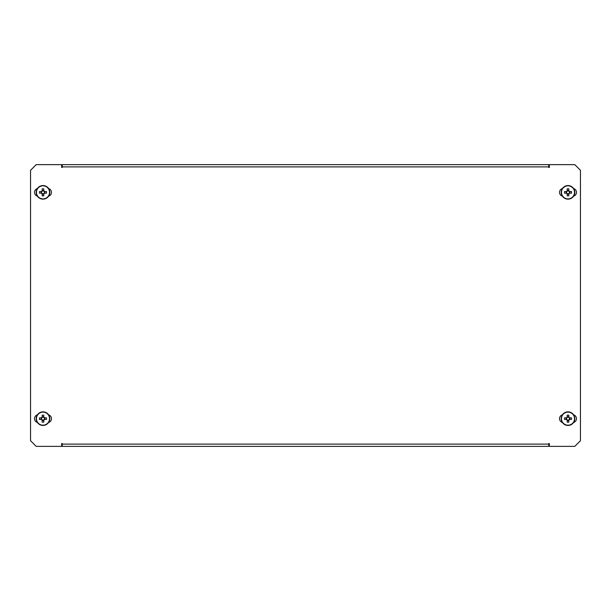 <?xml version="1.0" encoding="UTF-8"?>
<svg xmlns="http://www.w3.org/2000/svg" width="611" height="611" viewBox="0 0 611 611"><rect width="100%" height="100%" fill="white"/><g stroke="black" fill="none" stroke-linecap="round" stroke-linejoin="round"><path stroke-width="0.92" d="M543.393 164.634L536.038 164.634M543.393 446.366L536.038 446.366M67.607 164.634L71.281 164.634M67.607 446.366L71.281 446.366M48.62 414.846A3.964 3.964 0 0 1 48.62 422.453M573.622 422.453A3.964 3.964 0 0 0 573.622 414.846M573.622 188.547A3.964 3.964 0 0 1 573.622 196.154M48.62 196.154A3.964 3.964 0 0 0 48.62 188.547M562.38 414.846A3.964 3.964 0 0 0 562.38 422.453M37.378 188.547A3.964 3.964 0 0 0 37.378 196.154M562.38 196.154A3.964 3.964 0 0 1 562.38 188.547M549.335 446.366L574.791 446.366L580.45 440.714L580.45 170.286L574.791 164.634L549.335 164.634L549.335 167.46L548.77 167.46L548.77 166.895L62.23 166.895L62.23 167.46L61.665 167.46L61.665 164.634L36.209 164.634L30.55 170.286L30.55 440.714L36.209 446.366L61.665 446.366L61.665 443.54L62.23 443.54L62.23 444.105L548.77 444.105L548.77 443.54L549.335 443.54L549.335 446.366M37.378 422.453A3.964 3.964 0 0 1 37.378 414.846M62.23 166.895L62.23 164.634L548.77 164.634L548.77 166.895M548.77 444.105L548.77 446.366L62.23 446.366L62.23 444.105M36.713 195.902L36.713 194.932M36.713 189.769L36.713 188.799M49.277 188.799L49.277 189.769M49.277 194.932L49.277 195.902M49.109 188.723L49.109 189.395M49.109 195.314L49.109 195.978M36.889 195.978L36.889 195.314M36.889 189.395L36.889 188.723M42.19 190.838L42.19 191.144A1.451 1.451 0 0 0 42.19 193.557A1.451 1.451 0 0 0 44.206 191.549A1.451 1.451 0 0 0 43.801 191.144L43.801 188.852A11.197 4.995 0 0 0 42.999 188.837A11.197 4.995 0 0 0 42.19 188.852L42.19 190.838A1.711 1.711 0 0 0 41.479 191.549L39.494 191.549A11.197 4.995 -90 0 0 39.494 193.152L41.479 193.152A1.711 1.711 0 0 0 42.19 193.863L42.19 195.848A11.197 4.995 180 0 0 42.999 195.864A11.197 4.995 180 0 0 43.801 195.848L43.801 193.863A1.711 1.711 0 0 0 44.511 193.152L46.497 193.152A11.197 4.995 90 0 0 46.497 191.549L44.511 191.549A1.711 1.711 0 0 0 43.801 190.838M49.789 192.35A6.79 6.79 0 0 0 42.999 185.561A6.79 6.79 0 0 0 36.209 192.35A6.79 6.79 0 0 0 42.999 199.14A6.79 6.79 0 0 0 49.789 192.35A6.79 6.79 0 0 1 42.999 199.14A6.79 6.79 0 0 1 36.209 192.35M42.999 185.82A6.53 6.53 0 0 0 36.469 192.35A6.53 6.53 0 0 0 42.999 198.88A6.53 6.53 0 0 0 49.529 192.35A6.53 6.53 0 0 0 42.999 185.82M42.19 194.191L43.801 194.191M41.158 191.549L41.158 193.152M43.801 191.144A1.451 1.451 0 0 0 42.19 191.144M43.801 190.51L42.19 190.51M44.832 193.152L44.832 191.549M561.723 195.902L561.723 194.932M561.723 189.769L561.723 188.799M574.287 188.799L574.287 189.769M574.287 194.932L574.287 195.902M574.111 188.723L574.111 189.395M574.111 195.314L574.111 195.978M561.891 195.978L561.891 195.314M561.891 189.395L561.891 188.723M567.199 190.838L567.199 191.144A1.451 1.451 0 0 0 567.199 193.557A1.451 1.451 0 0 0 569.208 191.549A1.451 1.451 0 0 0 568.81 191.144L568.81 188.852A11.197 4.995 0 0 0 568.001 188.837A11.197 4.995 0 0 0 567.199 188.852L567.199 190.838A1.711 1.711 0 0 0 566.489 191.549L564.503 191.549A11.197 4.995 -90 0 0 564.503 193.152L566.489 193.152A1.711 1.711 0 0 0 567.199 193.863L567.199 195.848A11.197 4.995 180 0 0 568.001 195.864A11.197 4.995 180 0 0 568.81 195.848L568.81 193.863A1.711 1.711 0 0 0 569.521 193.152L571.506 193.152A11.197 4.995 90 0 0 571.506 191.549L569.521 191.549A1.711 1.711 0 0 0 568.81 190.838M574.791 192.35A6.79 6.79 0 0 0 568.001 185.561A6.79 6.79 0 0 0 561.211 192.35A6.79 6.79 0 0 0 568.001 199.14A6.79 6.79 0 0 0 574.791 192.35A6.79 6.79 0 0 1 568.001 199.14A6.79 6.79 0 0 1 561.211 192.35M568.001 185.82A6.53 6.53 0 0 0 561.471 192.35A6.53 6.53 0 0 0 568.001 198.88A6.53 6.53 0 0 0 574.531 192.35A6.53 6.53 0 0 0 568.001 185.82M567.199 194.191L568.81 194.191M566.168 191.549L566.168 193.152M568.81 191.144A1.451 1.451 0 0 0 567.199 191.144M568.81 190.51L567.199 190.51M569.842 193.152L569.842 191.549M49.277 415.098L49.277 416.068M49.277 421.231L49.277 422.201M36.713 422.201L36.713 421.231M36.713 416.068L36.713 415.098M36.889 422.277L36.889 421.605M36.889 415.686L36.889 415.022M49.109 415.022L49.109 415.686M49.109 421.605L49.109 422.277M43.801 420.162L43.801 419.856A1.451 1.451 0 0 0 43.801 417.443A1.451 1.451 0 0 0 41.792 419.452A1.451 1.451 0 0 0 42.19 419.856L42.19 422.148A11.197 4.995 180 0 0 42.999 422.163A11.197 4.995 180 0 0 43.801 422.148L43.801 420.162A1.711 1.711 0 0 0 44.511 419.452L46.497 419.452A11.197 4.995 90 0 0 46.497 417.848L44.511 417.848A1.711 1.711 0 0 0 43.801 417.137L43.801 415.152A11.197 4.995 0 0 0 42.999 415.136A11.197 4.995 0 0 0 42.19 415.152L42.19 417.137A1.711 1.711 0 0 0 41.479 417.848L39.494 417.848A11.197 4.995 -90 0 0 39.494 419.452L41.479 419.452A1.711 1.711 0 0 0 42.19 420.162M36.209 418.65A6.79 6.79 0 0 0 42.999 425.439A6.79 6.79 0 0 0 49.789 418.65A6.79 6.79 0 0 0 42.999 411.86A6.79 6.79 0 0 0 36.209 418.65A6.79 6.79 0 0 1 42.999 411.86A6.79 6.79 0 0 1 49.789 418.65M42.999 425.18A6.53 6.53 0 0 0 49.529 418.65A6.53 6.53 0 0 0 42.999 412.12A6.53 6.53 0 0 0 36.469 418.65A6.53 6.53 0 0 0 42.999 425.18M43.801 416.809L42.19 416.809M44.832 419.452L44.832 417.848M42.19 419.856A1.451 1.451 0 0 0 43.801 419.856M42.19 420.49L43.801 420.49M41.158 417.848L41.158 419.452M574.287 415.098L574.287 416.068M574.287 421.231L574.287 422.201M561.723 422.201L561.723 421.231M561.723 416.068L561.723 415.098M561.891 422.277L561.891 421.605M561.891 415.686L561.891 415.022M574.111 415.022L574.111 415.686M574.111 421.605L574.111 422.277M568.81 420.162L568.81 419.856A1.451 1.451 0 0 0 568.81 417.443A1.451 1.451 0 0 0 566.794 419.452A1.451 1.451 0 0 0 567.199 419.856L567.199 422.148A11.197 4.995 180 0 0 568.001 422.163A11.197 4.995 180 0 0 568.81 422.148L568.81 420.162A1.711 1.711 0 0 0 569.521 419.452L571.506 419.452A11.197 4.995 90 0 0 571.506 417.848L569.521 417.848A1.711 1.711 0 0 0 568.81 417.137L568.81 415.152A11.197 4.995 0 0 0 568.001 415.136A11.197 4.995 0 0 0 567.199 415.152L567.199 417.137A1.711 1.711 0 0 0 566.489 417.848L564.503 417.848A11.197 4.995 -90 0 0 564.503 419.452L566.489 419.452A1.711 1.711 0 0 0 567.199 420.162M561.211 418.65A6.79 6.79 0 0 0 568.001 425.439A6.79 6.79 0 0 0 574.791 418.65A6.79 6.79 0 0 0 568.001 411.86A6.79 6.79 0 0 0 561.211 418.65A6.79 6.79 0 0 1 568.001 411.86A6.79 6.79 0 0 1 574.791 418.65M568.001 425.18A6.53 6.53 0 0 0 574.531 418.65A6.53 6.53 0 0 0 568.001 412.12A6.53 6.53 0 0 0 561.471 418.65A6.53 6.53 0 0 0 568.001 425.18M568.81 416.809L567.199 416.809M569.842 419.452L569.842 417.848M567.199 419.856A1.451 1.451 0 0 0 568.81 419.856M567.199 420.49L568.81 420.49M566.168 417.848L566.168 419.452"/></g></svg>
